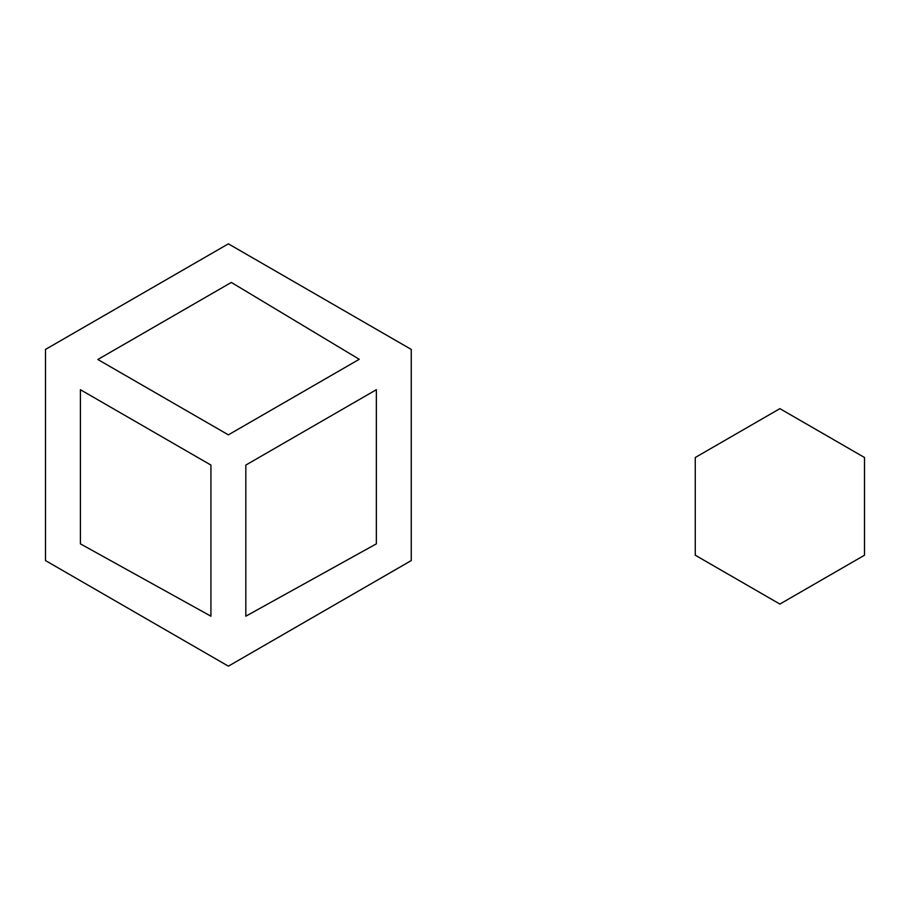 <?xml version="1.0" encoding="UTF-8"?>
<svg xmlns="http://www.w3.org/2000/svg" width="910" height="910" viewBox="0 0 910 910"><rect width="100%" height="100%" fill="white"/><g stroke="black" fill="none" stroke-linecap="round" stroke-linejoin="round"><path stroke-width="1.36" d="M228.376 666.165L411.252 560.583L411.252 349.417L228.376 243.835L45.5 349.417L45.5 560.583L228.376 666.165M245.825 616.195L376.353 543.85L376.353 389.708L245.825 465.078L245.825 616.195M97.848 359.495L228.376 434.855L359.257 359.291L231.333 282.43L97.848 359.495M80.398 389.708L80.398 543.85L210.927 616.195L210.927 465.078L80.398 389.708M779.881 604.069L864.5 555.214L864.5 457.502L779.881 408.647L695.263 457.502L695.263 555.214L779.881 604.069"/></g></svg>
